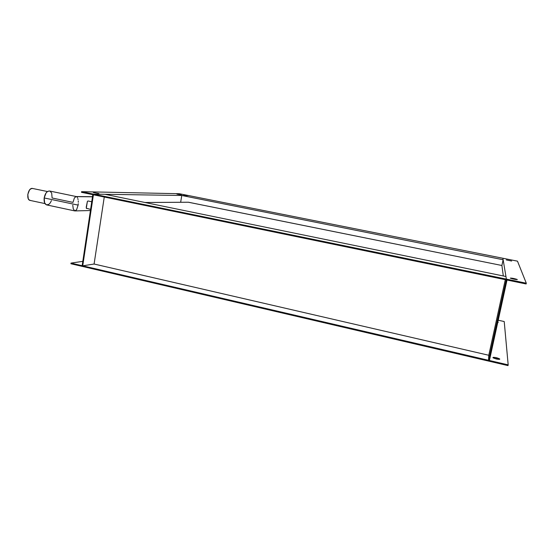 <?xml version="1.0" encoding="UTF-8"?>
<svg xmlns="http://www.w3.org/2000/svg" width="554" height="554" viewBox="0 0 554 554"><rect width="100%" height="100%" fill="white"/><g stroke="black" fill="none" stroke-linecap="round" stroke-linejoin="round"><path stroke-width="0.83" d="M188.312 202.224L501.903 265.498L503.136 259.743L502.887 258.254L506.391 279.112L488.476 361.056L488.78 355.266L505.296 279.673L488.78 355.266L94.09 264.023L82.74 265.83L94.09 264.023L488.78 355.266L488.642 360.322L82.74 265.83L82.643 266.481L70.912 263.746L71.002 263.102L82.802 261.343L71.002 263.102L82.151 265.698L92.809 194.662L81.486 192.328L81.583 191.67L93.501 194.122L82.643 266.481L93.501 194.122L188.789 195.597L179.385 193.72L81.583 191.67L81.486 192.328L92.809 194.662L82.151 265.698L71.002 263.102L70.912 263.746L82.643 266.481L82.74 265.83L488.642 360.322L488.476 361.056L82.643 266.481L508.011 365.612L508.177 364.871L489.417 360.502L507.021 280.033L526.134 283.973L526.3 283.212L517.484 261.163L502.887 258.254L517.484 261.163L526.3 283.212L506.391 279.112L502.887 258.254L188.789 195.597L93.501 194.122L93.404 194.786L506.231 279.867L93.404 194.786L93.501 194.122L506.391 279.112L506.231 279.867L506.391 279.112L93.501 194.122L104.997 194.295L505.954 276.515L506.391 279.112L505.954 276.515L104.997 194.295L93.501 194.122L81.583 191.67L179.385 193.72L502.887 258.254L503.136 259.743L181.767 195.486L188.789 195.597L181.767 195.486L503.136 259.743L501.889 265.491L503.309 275.975L501.903 265.498L188.471 202.231L145.03 202.508L188.242 202.231M94.09 264.023L104.263 197.023L94.09 264.023M180.652 202.272L181.767 195.486L180.652 202.272M93.287 192.501L98.917 193.554L93.287 192.501M176.885 194.135L181.366 194.966L176.885 194.135M82.622 262.582L82.567 262.949L82.622 262.582M492.921 357.538C494.625 357.143 496.862 357.6 499.646 358.916L495.671 357.524L493.496 357.302L492.984 357.683L496.363 359.006L499.777 359.131C498.094 359.532 495.851 359.075 493.06 357.759L492.921 357.538M499.092 359.373L493.448 358.016L499.092 359.373M497.824 322.068L498.247 322.373L497.824 322.068M510.331 278.115C511.979 278.073 514.25 278.51 517.159 279.431L510.414 278.198L517.318 279.548C515.691 279.597 513.413 279.161 510.49 278.24L510.331 278.115M506.321 259.958L511.667 261.024L506.321 259.958M508.177 364.871L504.216 321.535L508.177 364.871L489.417 360.502L507.021 280.033L526.134 283.973L526.3 283.212L506.391 279.112L488.476 361.056L508.011 365.612L508.177 364.871M498.226 320.219L504.216 321.535L498.226 320.219M497.734 322.49L498.247 322.373L497.734 322.49M88.474 201.06L91.742 201.746L88.051 200.977L87.414 201.31L86.292 208.193L90.6 209.384M91.749 201.725L88.051 200.977L87.414 201.31L86.251 207.085L86.362 208.332L86.916 208.581M47.471 191.539L32.215 188.395C27.956 187.951 25.865 199.856 30.103 200.416L44.978 203.588M76.805 196.815L76.293 196.559L76.805 196.815M77.269 197.335L77.47 197.688L77.269 197.335M77.823 198.574L78.093 199.662L77.823 198.574M78.259 200.908L78.315 202.272L78.259 200.908M78.266 203.692L78.114 205.112L78.266 203.692M72.775 205.167L73.239 208.816L74.728 210.908L76.604 209.744L78.114 205.112L44.175 197.951L46.065 192.965L47.582 191.462L49.597 191.005C46.951 191.012 45.151 193.325 44.175 197.951L78.114 205.112L76.604 209.744L74.832 210.929M92.483 196.795L76.563 196.656L92.483 196.795M49.936 191.109L51.674 193.062L52.111 197.993L72.976 202.383L74.444 197.813L76.265 196.552L49.583 191.005M51.432 200.652L50.262 202.909L48.766 204.426L46.418 204.848L44.645 202.944L44.175 197.951C43.808 201.843 44.652 204.17 46.695 204.925L74.797 210.922M32.596 188.436L30.795 188.817L29.452 190.105L27.797 194.385L28.254 198.685L29.23 200.001L30.525 200.458M499.646 358.916L499.556 359.317M90.427 210.534L75.24 210.915M92.497 196.698L76.265 196.552M188.402 202.224L144.975 202.494"/></g></svg>
